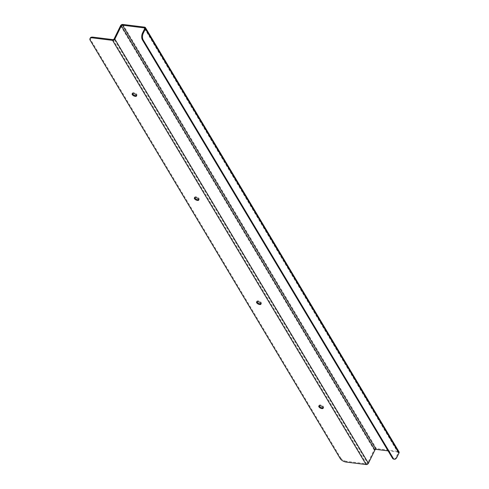 <?xml version="1.0" encoding="UTF-8"?>
<svg xmlns="http://www.w3.org/2000/svg" width="489" height="489" viewBox="0 0 489 489"><rect width="100%" height="100%" fill="white"/><g stroke="black" fill="none" stroke-linecap="round" stroke-linejoin="round"><path stroke-width="0.37" stroke-dasharray="2.44 1.83" d="M323.235 407.765A2.445 1.155 -153.9 0 0 323.559 407.465A2.445 1.155 -153.9 0 0 321.878 405.35A2.445 1.155 -153.9 0 0 319.17 405.314A2.445 1.155 -153.9 0 0 319.134 405.76M261.016 303.681A2.445 1.155 -153.9 0 0 261.346 303.382A2.445 1.155 -153.9 0 0 259.659 301.267A2.445 1.155 -153.9 0 0 256.957 301.236A2.445 1.155 -153.9 0 0 256.921 301.676M198.803 199.604A2.445 1.155 -153.9 0 0 199.127 199.298A2.445 1.155 -153.9 0 0 197.446 197.189A2.445 1.155 -153.9 0 0 194.738 197.153A2.445 1.155 -153.9 0 0 194.701 197.593M136.584 95.52A2.445 1.155 -153.9 0 0 136.914 95.221A2.445 1.155 -153.9 0 0 135.227 93.106A2.445 1.155 -153.9 0 0 132.525 93.069A2.445 1.155 -153.9 0 0 132.488 93.509M112.922 39.621L366.487 463.81L346.53 461.329L346.163 462.074M366.487 463.81A0.917 0.654 -30.9 0 0 367.624 463.175L114.059 38.992M120.563 25.721L374.122 449.911L367.624 463.175M374.122 449.911A1.858 1.32 149.1 0 1 376.42 448.633L398.15 451.335A1.858 1.32 149.1 0 1 399.024 451.848M393.724 459.134A4.89 2.537 97.1 0 0 396.09 457.227L398.211 452.9A0.917 0.654 -30.9 0 0 397.789 452.074L388.083 450.87M90.337 37.94A4.89 2.317 -153.9 0 0 90.581 39.572L90.214 40.318M340.258 458.615L340.619 457.869L90.581 39.572M340.619 457.869A4.89 2.317 -153.9 0 0 346.53 461.329M396.09 457.227L396.885 457.331M144.677 28.649L397.789 452.074M122.855 24.45L376.42 448.633M144.646 28.717L398.211 452.9M144.591 27.146L398.15 451.335M323.198 408.211L323.559 407.465M318.81 406.059L319.17 405.314M260.979 304.127L261.346 303.382M256.591 301.976L256.957 301.236M198.766 200.044L199.127 199.298M194.377 197.892L194.738 197.153M136.547 95.96L136.914 95.221M132.158 93.809L132.525 93.069M398.217 452.331L144.658 28.148"/><path stroke-width="0.73" d="M321.884 408.608A2.445 1.155 -153.9 0 0 323.198 408.211A2.445 1.155 -153.9 0 0 321.511 406.096A2.445 1.155 -153.9 0 0 318.81 406.059A2.445 1.155 -153.9 0 0 319.555 407.569A2.445 1.155 -153.9 0 0 321.884 408.608M259.665 304.525A2.445 1.155 -153.9 0 0 260.979 304.127A2.445 1.155 -153.9 0 0 259.298 302.013A2.445 1.155 -153.9 0 0 256.591 301.976A2.445 1.155 -153.9 0 0 257.336 303.492A2.445 1.155 -153.9 0 0 259.665 304.525M197.452 200.441A2.445 1.155 -153.9 0 0 198.766 200.044A2.445 1.155 -153.9 0 0 197.079 197.929A2.445 1.155 -153.9 0 0 194.377 197.892A2.445 1.155 -153.9 0 0 195.123 199.408A2.445 1.155 -153.9 0 0 197.452 200.441M135.233 96.357A2.445 1.155 -153.9 0 0 136.547 95.96A2.445 1.155 -153.9 0 0 134.866 93.845A2.445 1.155 -153.9 0 0 132.158 93.809A2.445 1.155 -153.9 0 0 132.904 95.324A2.445 1.155 -153.9 0 0 135.233 96.357M92.604 37.885L112.562 40.367L366.12 464.55L346.163 462.074A4.89 2.317 26.1 0 1 340.258 458.615L90.214 40.318A4.89 2.317 26.1 0 1 89.976 38.68A4.89 2.317 26.1 0 1 92.604 37.885L92.965 37.146A4.89 2.317 -153.9 0 0 90.337 37.94L89.976 38.68M319.134 405.76A2.445 1.155 -153.9 0 0 322.245 407.863A2.445 1.155 -153.9 0 0 323.235 407.765M256.921 301.676A2.445 1.155 -153.9 0 0 260.032 303.779A2.445 1.155 -153.9 0 0 261.016 303.681M194.701 197.593A2.445 1.155 -153.9 0 0 197.813 199.701A2.445 1.155 -153.9 0 0 198.803 199.604M132.488 93.509A2.445 1.155 -153.9 0 0 135.6 95.618A2.445 1.155 -153.9 0 0 136.584 95.52M92.965 37.146L112.922 39.621A0.917 0.654 -30.9 0 0 114.059 38.992L120.563 25.721A1.858 1.32 149.1 0 1 122.855 24.45L144.591 27.146A1.858 1.32 149.1 0 1 145.465 27.665L399.024 451.848A1.858 1.32 149.1 0 1 399.006 452.997L396.885 457.331A4.89 2.537 -82.9 0 1 394.525 459.232A4.89 2.537 -82.9 0 1 393.229 458.248L143.191 39.957A4.89 2.537 -82.9 0 1 143.326 33.142L145.447 28.814L399.006 452.997M388.083 450.87L376.053 449.379A0.917 0.654 -30.9 0 0 374.916 450.008L368.419 463.279L114.854 39.089A1.858 1.32 149.1 0 1 112.562 40.367M366.12 464.55A1.858 1.32 -30.9 0 0 368.419 463.279M114.854 39.089L121.358 25.825A0.917 0.654 149.1 0 1 122.495 25.19L144.224 27.891A0.917 0.654 149.1 0 1 144.646 28.717L142.525 33.044A4.89 2.537 97.1 0 0 142.397 39.853L392.435 458.15A4.89 2.537 97.1 0 0 393.724 459.134L394.525 459.232M145.465 27.665A1.858 1.32 149.1 0 1 145.447 28.814M143.326 33.142L142.525 33.044M121.358 25.825L374.916 450.008M122.495 25.19L376.053 449.379M144.224 27.891L144.677 28.649M392.435 458.15L393.229 458.248M143.191 39.957L142.397 39.853"/></g></svg>
